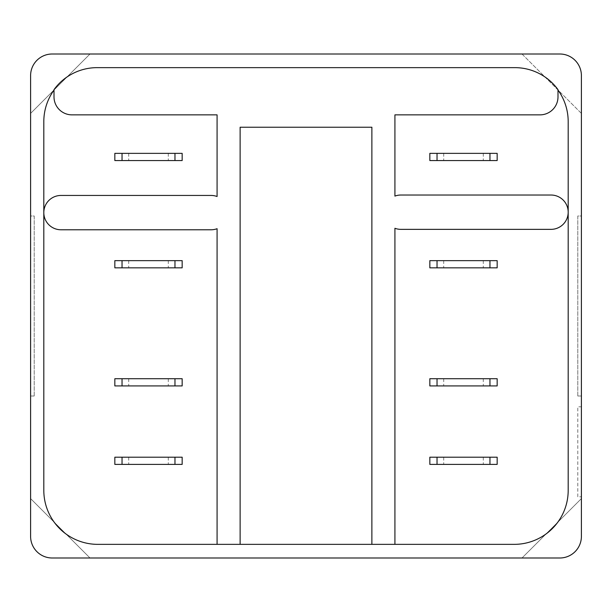 <?xml version="1.0" encoding="UTF-8"?>
<svg xmlns="http://www.w3.org/2000/svg" width="612" height="612" viewBox="0 0 612 612"><rect width="100%" height="100%" fill="white"/><g stroke="black" fill="none" stroke-linecap="round" stroke-linejoin="round"><path stroke-width="0.46" stroke-dasharray="3.06 2.29" d="M463.498 160.558L483.296 160.558L463.498 160.558M463.498 153.36L483.296 153.36L463.498 153.36M463.498 267.842L483.296 267.842L463.498 267.842M463.498 260.643L483.296 260.643L463.498 260.643M463.498 385.92L483.296 385.92L463.498 385.92M463.498 378.721L483.296 378.721L463.498 378.721M463.498 464.401L483.296 464.401L463.498 464.401M463.498 457.202L483.296 457.202L463.498 457.202M34.203 396.002L34.203 215.998L30.6 215.998L30.6 396.002L30.6 215.998L34.203 215.998L34.203 396.002L30.6 396.002L34.203 396.002M577.797 496.799L577.797 406.796L581.4 406.796L581.4 496.799L581.4 406.796L577.797 406.796L577.797 496.799L581.4 496.799L577.797 496.799M577.797 396.002L577.797 215.998L581.4 215.998L581.4 396.002L581.4 215.998L577.797 215.998L577.797 396.002L581.4 396.002L577.797 396.002M497.158 153.36L497.158 160.558L429.838 160.558L429.838 153.36L497.158 153.36M497.158 260.643L497.158 267.842L429.838 267.842L429.838 260.643L497.158 260.643M497.158 378.721L497.158 385.92L429.838 385.92L429.838 378.721L497.158 378.721M497.158 457.202L497.158 464.401L429.838 464.401L429.838 457.202L497.158 457.202M30.6 498.596L90.002 557.999L521.998 557.999L581.4 498.596L581.4 113.404L521.998 54.001L90.002 54.001L30.6 113.404L30.6 536.403A21.604 21.604 0 0 0 52.204 557.999L90.002 557.999L30.6 498.596M30.6 75.597L30.6 113.404L90.002 54.001L52.204 54.001A21.604 21.604 0 0 0 30.6 75.597M559.796 54.001L521.998 54.001L581.4 113.404L581.4 75.597A21.604 21.604 0 0 0 559.796 54.001M521.998 557.999L581.4 498.596L581.4 536.403A21.604 21.604 0 0 1 559.796 557.999L521.998 557.999M394.924 196.092A17.167 17.167 0 0 1 400.868 195.029L551.029 195.029A17.167 17.167 0 0 1 568.188 211.821L568.188 121.643A54.001 54.001 0 0 0 557.999 90.079L557.999 96.864A18 18 0 0 1 539.998 114.865L394.924 114.865L394.924 196.092M400.868 229.355A17.167 17.167 0 0 1 394.924 228.291L394.924 544.359L514.187 544.359A54.001 54.001 0 0 0 568.188 490.357L568.188 212.555A17.167 17.167 0 0 1 551.029 229.355L400.868 229.355M371.882 127.227L240.118 127.227L240.118 544.359L371.882 544.359L371.882 127.227M148.502 267.842L168.3 267.842L148.502 267.842M148.502 260.643L168.3 260.643L148.502 260.643M148.502 385.92L168.3 385.92L148.502 385.92M148.502 378.721L168.3 378.721L148.502 378.721M148.502 464.401L168.3 464.401L148.502 464.401M148.502 457.202L168.3 457.202L148.502 457.202M240.118 544.359L217.076 544.359L217.076 228.712A17.167 17.167 0 0 1 211.132 229.775L60.971 229.775A17.167 17.167 0 0 1 43.812 212.249A17.167 17.167 0 0 1 60.971 195.45L211.132 195.45A17.167 17.167 0 0 1 217.076 196.513L217.076 114.865L72.002 114.865A18 18 0 0 1 54.001 96.864L54.001 89.65A53.321 53.321 0 0 1 97.201 67.641L514.799 67.641A53.321 53.321 0 0 1 557.999 89.65L557.999 90.079M568.188 211.821A17.167 17.167 0 0 1 568.188 212.555M394.924 544.359L371.882 544.359M43.812 212.976L43.812 490.357A54.001 54.001 0 0 0 97.813 544.359L217.076 544.359M182.162 260.643L182.162 267.842L114.842 267.842L114.842 260.643L182.162 260.643M182.162 378.721L182.162 385.92L114.842 385.92L114.842 378.721L182.162 378.721M182.162 457.202L182.162 464.401L114.842 464.401L114.842 457.202L182.162 457.202M54.001 90.079A54.001 54.001 0 0 0 43.812 121.643L43.812 212.249M182.162 153.36L182.162 160.558L114.842 160.558L114.842 153.36L182.162 153.36M148.502 153.36L168.3 153.36L148.502 153.36M148.502 160.558L128.704 160.558L148.502 160.558M483.296 153.36L483.296 160.558M443.7 153.36L443.7 160.558M483.296 260.643L483.296 267.842M443.7 260.643L443.7 267.842M483.296 378.721L483.296 385.92M443.7 378.721L443.7 385.92M483.296 457.202L483.296 464.401M443.7 457.202L443.7 464.401M168.3 260.643L168.3 267.842M128.704 260.643L128.704 267.842M168.3 378.721L168.3 385.92M128.704 378.721L128.704 385.92M168.3 457.202L168.3 464.401M128.704 457.202L128.704 464.401M168.3 153.36L168.3 160.558M128.704 153.36L128.704 160.558"/><path stroke-width="0.92" d="M437.037 160.558L429.838 160.558L429.838 153.36L437.037 153.36L437.037 160.558L489.96 160.558L489.96 153.36L497.158 153.36L497.158 160.558L489.96 160.558M437.037 153.36L489.96 153.36M437.037 267.842L429.838 267.842L429.838 260.643L437.037 260.643L437.037 267.842L489.96 267.842L489.96 260.643L497.158 260.643L497.158 267.842L489.96 267.842M437.037 260.643L489.96 260.643M437.037 385.92L429.838 385.92L429.838 378.721L437.037 378.721L437.037 385.92L489.96 385.92L489.96 378.721L497.158 378.721L497.158 385.92L489.96 385.92M437.037 378.721L489.96 378.721M437.037 464.401L429.838 464.401L429.838 457.202L437.037 457.202L437.037 464.401L489.96 464.401L489.96 457.202L497.158 457.202L497.158 464.401L489.96 464.401M437.037 457.202L489.96 457.202M122.04 267.842L114.842 267.842L114.842 260.643L122.04 260.643L122.04 267.842L174.963 267.842L174.963 260.643L182.162 260.643L182.162 267.842L174.963 267.842M122.04 260.643L174.963 260.643M122.04 385.92L114.842 385.92L114.842 378.721L122.04 378.721L122.04 385.92L174.963 385.92L174.963 378.721L182.162 378.721L182.162 385.92L174.963 385.92M122.04 378.721L174.963 378.721M122.04 464.401L114.842 464.401L114.842 457.202L122.04 457.202L122.04 464.401L174.963 464.401L174.963 457.202L182.162 457.202L182.162 464.401L174.963 464.401M122.04 457.202L174.963 457.202M371.882 544.359L240.118 544.359L240.118 127.227L371.882 127.227L371.882 544.359L394.924 544.359L394.924 228.291A17.167 17.167 0 0 0 400.868 229.355L551.029 229.355A17.167 17.167 0 0 0 568.188 212.188A17.167 17.167 0 0 0 551.029 195.029L400.868 195.029A17.167 17.167 0 0 0 394.924 196.092L394.924 114.865L539.998 114.865A18 18 0 0 0 557.999 96.864L557.999 89.65A53.321 53.321 0 0 0 514.799 67.641L97.201 67.641A53.321 53.321 0 0 0 54.001 89.65L54.001 96.864A18 18 0 0 0 72.002 114.865L217.076 114.865L217.076 196.513A17.167 17.167 0 0 0 211.132 195.45L60.971 195.45A17.167 17.167 0 0 0 43.812 212.609A17.167 17.167 0 0 0 60.971 229.775L211.132 229.775A17.167 17.167 0 0 0 217.076 228.712L217.076 544.359L97.813 544.359A54.001 54.001 0 0 1 43.812 490.357L43.812 212.976M568.188 212.555L568.188 490.357A54.001 54.001 0 0 1 514.187 544.359L394.924 544.359M557.999 90.079A54.001 54.001 0 0 1 568.188 121.643L568.188 211.821M581.4 536.403A21.604 21.604 0 0 1 559.796 557.999L52.204 557.999A21.604 21.604 0 0 1 30.6 536.403L30.6 75.597A21.604 21.604 0 0 1 52.204 54.001L559.796 54.001A21.604 21.604 0 0 1 581.4 75.597L581.4 536.403M240.118 544.359L217.076 544.359M43.812 212.249L43.812 121.643A54.001 54.001 0 0 1 54.001 90.079M182.162 153.36L182.162 160.558L174.963 160.558L174.963 153.36L182.162 153.36M114.842 160.558L114.842 153.36L122.04 153.36L122.04 160.558L114.842 160.558M122.04 153.36L174.963 153.36M174.963 160.558L122.04 160.558"/></g></svg>
